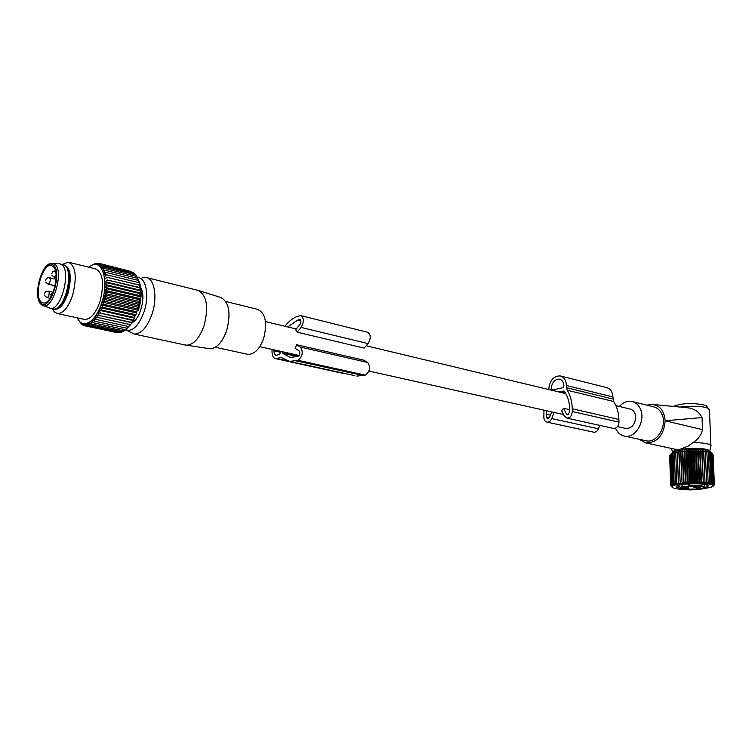 <?xml version="1.0" encoding="UTF-8"?>
<svg xmlns="http://www.w3.org/2000/svg" width="752" height="752" viewBox="0 0 752 752"><rect width="100%" height="100%" fill="white"/><g stroke="black" fill="none" stroke-linecap="round" stroke-linejoin="round"><path stroke-width="1.13" d="M615.916 405.629L629.941 408.994C633.428 409.906 635.355 412.651 635.713 417.21C635.045 424.589 631.812 428.349 626.021 428.499L625.41 428.358M296.767 344.773L363.883 360.208L367.672 362.473L300.452 347.086L296.767 344.773L295.075 348.317L299.117 350.864C300.368 352.895 300.02 354.728 298.074 356.373L290.281 357.444L282.461 353.205L282.273 351.692M569.734 409.699L563.577 408.289L561.612 410.733L564.273 416.016L566.895 418.103L613.256 428.367M299.926 319.562L299.794 319.534C301.204 320.484 301.261 322.129 299.973 324.46L295.696 329.696L297.181 332.177L364.137 348.101L368.048 343.589C371.131 338.268 370.943 334.48 367.465 332.215L300.979 315.661M147.054 277.695L198.067 290.366C206.809 295.198 208.821 306.929 204.121 325.55C199.59 338.062 193.79 344.613 186.712 345.215L184.738 344.895M142.081 277.864L145.982 277.422C154.367 278.221 157.723 297.002 152.167 313.669C147.317 327.223 141.338 334.02 134.213 334.057L126.421 330.213M137.419 277.676C145.841 276.933 149.639 295.104 144.177 311.46C138.838 325.879 132.615 332.008 125.499 329.827M140.784 287.941C146.245 296.006 140.286 319.44 131.957 322.674M208.285 348.524L210.118 348.806C216.905 348.27 222.432 342.151 226.709 330.457C231.127 313.048 229.134 302.05 220.731 297.444L198.462 290.488M225.797 301.505L257.231 309.241C265.475 312.794 267.618 322.533 263.661 338.438C259.609 349.182 254.364 354.483 247.934 354.352L246.91 354.126M52.612 308.79L53.411 308.969C64.409 311.601 74.805 270.541 64.456 265.221L60.395 263.971M60.846 304.391C67.163 298.206 71.196 280.468 68.188 272.121M59.634 263.783L61.391 264.469C71.713 269.789 61.307 310.924 50.337 308.292L43.165 305.566M41.586 302.257C33.229 297.2 42.018 263.303 51.127 265.531L52.612 266.105C61.175 270.617 52.433 305.152 43.306 302.962L41.586 302.257M354.803 375.652L289.595 361.421L281.145 357.435L275.617 358.648C273.22 358.027 272.027 355.63 272.027 351.447L272.102 349.417M299.794 319.534L297.538 320.173L287.781 326.951M274.048 349.859L274.019 350.808C274.019 353.421 274.762 354.916 276.257 355.301L279.838 354.371L280.289 351.25M297.181 332.177L301.082 327.421C304.184 321.828 304.043 317.889 300.668 315.586L297.66 316.31C293.092 317.946 288.806 321.254 284.82 326.246M356.796 376.094L365.303 375.135C370.031 371.413 370.821 367.192 367.672 362.473M289.595 361.421L297.952 360.302C302.633 356.363 303.47 351.955 300.452 347.086M342.057 373.142L343.598 373.208M136.779 312.982L101.294 304.927L103.908 304.363L102.234 302.097L137.719 310.209L136.488 311.779L136.779 312.982L134.279 317.391L134.58 318.171L130.622 324.714L95.166 316.93L96.181 319.459L93.737 318.735L94.667 321.226L92.289 320.296L93.116 322.74L90.813 321.602L91.565 323.962L89.338 322.636L90.005 324.902L87.871 323.388L88.473 325.541L86.424 323.858L86.969 325.879L85.023 324.037L85.521 325.917L83.669 323.933L84.13 325.654L82.382 323.539L82.814 325.08L81.178 322.862L81.583 324.225L78.509 319.967M95.166 316.93L130.228 324.582M132.004 322.73L96.538 314.9L97.657 317.438M96.538 314.9L131.656 322.382M133.33 320.54L97.854 312.653L99.076 315.191M97.854 312.653L133.01 319.976M134.58 318.171L99.095 310.228L100.43 312.729M99.095 310.228L101.689 310.087L134.279 317.391M135.727 315.643L100.242 307.643L101.689 310.087M100.242 307.643L102.855 307.295L135.445 314.656M101.294 304.927L102.855 307.295M88.98 267.261C100.881 256.018 109.736 278.719 101.905 302.266C96.059 321.988 82.372 330.288 77.456 317.899M130.622 324.714L128.733 326.556L96.181 319.459M128.893 326.406L127.201 328.286L94.667 321.226M127.567 327.957L125.631 329.761L93.116 322.74M125.593 329.752L124.052 330.955L91.565 323.962M123.817 330.908L122.473 331.867L90.005 324.902M122.021 331.764L120.912 332.478L88.473 325.541M120.207 332.328L119.38 332.798L86.969 325.879M118.374 332.581L85.521 325.917M116.522 332.525L84.13 325.654M81.583 324.225L82.288 324.375M82.814 325.08L83.839 325.306M103.908 304.363L136.488 311.779M138.528 307.361L103.062 299.183L104.838 301.336L137.409 308.818L138.528 307.361L138.208 305.782L139.214 304.457L138.847 302.708L139.759 301.533L139.346 299.625L140.154 298.619L139.881 293.562L140.511 292.942L139.421 282.921L136.855 276.501L104.566 268.492L102.836 270.297L105.402 270.353L137.719 278.343M103.062 299.183L105.637 298.243L138.208 305.782M139.214 304.457L103.757 296.222L105.637 298.243M103.757 296.222L106.295 295.113L138.847 302.708M139.759 301.533L104.312 293.242L106.295 295.113M104.312 293.242L106.812 291.973L139.346 299.625M140.154 298.619L104.735 290.272L106.812 291.973M104.735 290.272L107.179 288.862L139.693 296.57M140.408 295.752L105.007 287.349L107.179 288.862M105.007 287.349L107.386 285.816L139.881 293.562M140.511 292.942L105.13 284.482L107.386 285.816M105.13 284.482L107.433 282.846L139.91 290.648M140.455 290.225L105.101 281.718L107.433 282.846M105.101 281.718L107.329 280.007L139.778 287.856M140.257 287.64L107.329 280.007M104.932 279.086L107.075 277.309L139.487 285.196M139.91 285.196L107.075 277.309M104.622 276.604L106.662 274.781L139.045 282.705M105.402 270.353L103.56 272.186L106.098 272.459L104.161 274.301L106.662 274.781M91.349 265.503L95.861 263.285L94.874 264.384L97.318 263.144L96.237 264.384L98.738 263.294L97.553 264.676L100.082 263.755L98.794 265.259L101.351 264.507L99.95 266.114L102.535 265.55L101.022 267.251L103.607 266.885L101.981 268.652L104.566 268.492M102.234 302.097L104.838 301.336M69.156 262.382L95.316 268.831C102.892 272.403 104.49 283.156 100.129 301.073C95.889 313.236 90.766 319.365 84.76 319.478L83.81 319.271M138.415 310.35C142.025 297.736 141.996 287.537 138.34 279.763M130.98 271.472L98.738 263.294M132.625 272.318L100.082 263.755M134.129 273.427L133.536 272.544L101.351 264.507M135.473 274.809L134.749 273.587L102.535 265.55M136.676 276.454L135.858 274.912L103.607 266.885M137.719 310.209L137.409 308.818M106.098 272.459L138.453 280.421M97.318 263.144L98.446 263.416M95.861 263.285L96.641 263.482M94.357 263.736L94.855 263.858M62.266 264.431L68.272 262.157C75.67 265.719 77.165 276.604 72.747 294.803C68.488 307.164 63.422 313.424 57.537 313.575L54.52 312.136L52.198 308.696M63.506 264.742C70.5 266.988 72.032 276.445 68.094 293.111C63.788 305.265 58.91 310.548 53.448 308.969M67.624 270.006L68.78 273.352C71.299 283.156 66.054 301.449 59.436 306.045M672.532 452.469C672.344 451.294 674.807 450.26 679.902 449.367L675.146 449.235M686.764 407.669C694.087 408.374 699.172 411.673 702.02 417.557L702.518 429.646C701.343 435.041 698.11 439.384 692.836 442.674L688.362 446.03L679.902 449.367L688.541 448.465C700.197 448.06 707.275 448.85 709.775 450.833L709.879 451.379M679.827 450.279C687.272 448.85 694.792 448.624 702.377 449.602M638.984 439.243L645.987 442.956C657.492 442.655 663.875 435.267 665.144 420.782L702.02 417.557M665.135 420.565C664.166 410.517 659.664 405.112 651.627 404.341L646.861 405.168M709.559 413.356L709.418 410.084L706.062 405.422M645.216 440.597L646.325 440.832C657.605 443.407 668.03 424.476 661.403 413.215C659.438 409.624 656.693 407.462 653.159 406.719L632.714 401.681M709.559 410.63L709.333 409.671M615.55 428.189L616.048 429.307C618.05 433.161 620.936 435.446 624.696 436.141C635.985 438.717 646.504 419.428 639.896 407.998C637.94 404.36 635.196 402.17 631.661 401.427C627.149 400.722 623.051 402.405 619.375 406.456M692.836 442.674C702.791 442.684 708.816 443.558 710.922 445.316L710.743 446.613M689.246 486.337L688.766 485.736L689.452 486.356C689.781 487.174 687.478 487.493 682.543 487.324L680.908 488.593C682.525 490.868 706.739 489.787 704.304 487.531C702.321 486.384 697.367 485.989 689.452 486.356L689.189 483.912M682.863 484.504L682.543 487.324L681.885 484.645M689.387 489.138L695.967 489.073L689.387 489.138M696.991 488.086L696.662 488.349C698.223 488.913 700.46 488.922 703.383 488.396L696.991 488.086M682.055 488.499L688.653 488.433L682.055 488.499M694.096 486.826L693.767 487.089C695.337 487.653 697.593 487.672 700.526 487.136L694.096 486.826M683.596 489.467C678.022 489.157 674.365 488.546 672.626 487.644C671.451 486.948 671.827 486.224 673.726 485.491C681.199 482.258 713.385 482.446 713.159 485.717L711.148 487.296L701.644 489.026M671.122 454.283L672.495 453.089L672.006 453.917L673.435 452.742L673.087 453.55L674.544 452.403L674.337 453.202L675.813 452.084L675.757 452.873L677.242 451.773L678.426 484.138L676.856 483.085L676.988 484.401L675.428 483.376L675.71 484.683L674.159 483.677L674.591 484.984L673.078 483.997L673.651 485.284L672.185 484.335L671.122 454.283L671.752 453.456L669.947 455.054L671 485.012L672.326 485.924L671.489 484.664L670.436 454.669M671.489 484.664L672.89 485.604L672.185 484.335M671.376 486.572L670.718 485.35L671.959 486.243L671 485.012M669.675 455.731L670.652 485.689M669.947 455.129L670.718 485.35M713.065 486.196L714.25 484.814M713.281 485.585L714.259 484.984M713.3 485.895L714.4 484.636L713.046 454.546M713.159 485.717L714.4 484.636M713.507 485.36L714.325 484.307L712.755 453.954M677.242 451.773L677.336 452.563L678.812 451.491L679.056 452.281L680.504 451.238L680.898 452.027L682.299 451.012L682.844 451.811L684.188 450.815L684.875 451.614L686.153 450.655L686.971 451.463L688.165 450.523L689.114 451.341L690.214 450.42L691.285 451.266L692.272 450.363L693.447 451.219L694.322 450.345L695.6 451.219L696.333 450.354L697.696 451.247L698.307 450.41L699.736 451.322L700.206 450.504L701.701 451.435L702.011 450.627L703.552 451.585L703.722 450.786L705.282 451.773L705.301 450.974L706.654 483.461L708.149 482.323L708.093 483.658L709.587 482.549L709.39 483.874L710.866 482.793L710.518 484.119L711.956 483.057L711.458 484.382L712.858 483.348L712.219 484.664L713.554 483.658L712.793 484.955L714.043 483.978L713.159 485.266L714.325 484.307M706.654 483.461L705.282 451.773M703.722 450.786L705.066 483.292L706.542 482.135M705.066 483.292L703.552 451.585M702.011 450.627L703.355 483.151L704.803 481.966M703.355 483.151L701.701 451.435M700.206 450.504L701.531 483.038L702.941 481.835M701.531 483.038L700.977 481.731L699.736 451.322M698.307 450.41L699.623 482.963L700.977 481.731M699.623 482.963L698.928 481.665L697.696 451.247M696.333 450.354L697.64 482.916L698.928 481.665M697.64 482.916L696.813 481.637L695.6 451.219M694.322 450.345L695.609 482.897L696.813 481.637M695.609 482.897L694.651 481.637L693.447 451.219M692.272 450.363L693.551 482.916L694.651 481.637M693.551 482.916L692.47 481.675L691.285 451.266M690.214 450.42L691.483 482.963L692.47 481.675M691.483 482.963L690.298 481.741L689.114 451.341M688.165 450.523L689.424 483.047L690.298 481.741M689.424 483.047L688.136 481.844L686.971 451.463M686.153 450.655L687.394 483.16L688.136 481.844M687.394 483.16L686.031 481.985L684.875 451.614M684.188 450.815L685.42 483.301L686.031 481.985M685.42 483.301L683.982 482.145L682.844 451.811M682.299 451.012L683.521 483.47L683.982 482.145M683.521 483.47L682.026 482.342L680.898 452.027M680.504 451.238L682.026 482.342M681.707 483.668L680.175 482.568L679.056 452.281M678.812 451.491L680.175 482.568M680.005 483.893L678.445 482.812L677.336 452.563M678.426 484.138L678.445 482.812M704.643 487.841L707.482 487.127L708.553 485.331C705.508 483.104 682.863 483.357 677.449 485.67L676.02 486.882L680.438 488.415M705.301 450.974L706.871 451.99L706.739 451.2L708.309 452.243L708.027 451.454L710.668 452.817L710.085 452.027L712.755 453.851L714.043 483.978M710.49 452.328L709.766 451.275C705.865 448.342 679.827 448.756 673.651 451.839M713.009 484.796L713.037 485.472M713.554 483.658L712.257 453.494M712.858 483.348L711.561 453.146M711.956 483.057L710.668 452.817M710.866 482.793L709.578 452.516M709.587 482.549L708.309 452.243M708.149 482.323L706.871 451.99M676.856 483.085L675.757 452.873M675.428 483.376L674.337 453.202M674.159 483.677L673.087 453.55M673.078 483.997L672.006 453.917M706.438 486.008L707.923 485.04M677.091 485.811L680.212 487.061M548.725 389.517L548.725 389.508C549.637 380.568 553.434 376.028 560.137 375.897C564 376.949 566.096 380.155 566.425 385.494L612.899 396.924C612.532 391.764 610.408 388.652 606.535 387.59L560.795 376.056M566.895 418.103C570.101 417.98 571.905 415.79 572.31 411.523L572.263 408.778C572.084 401.587 570.383 395.402 567.158 390.232L566.425 385.494M567.158 390.232L613.67 401.512L612.899 396.924M613.67 401.512C616.922 406.541 618.67 412.528 618.905 419.475L618.981 422.126C618.605 426.243 616.819 428.349 613.613 428.443M554.121 412.425L551.733 418.582C550.614 421.101 549.035 422.286 547.014 422.145C545.059 421.665 544.006 420.086 543.846 417.407L543.978 410.16M599.805 425.388L598.46 428.79C597.361 431.206 595.8 432.344 593.77 432.203L593.431 432.127M551.188 389.414L551.178 388.953C551.827 382.514 554.562 379.243 559.375 379.14C562.176 379.901 563.69 382.213 563.925 386.058L563.229 387.618L551.902 390.175L551.188 389.414L553.171 389.884M551.705 411.889L549.571 417.388L547.606 418.873L546.29 416.899L546.356 410.695M563.577 408.289L566.425 413.92L568.719 414.437M564.752 391.971L561.678 391.228L564.085 391.04C567.647 395.919 569.527 402.01 569.725 409.314L569.772 412.049L567.506 414.784L566.425 413.92M561.678 391.228L561.152 392.281L565.617 393.352M561.152 392.281L560.607 391.472L559.187 391.792L561.142 392.262M54.247 277.262L56.099 275.373M47.978 284.106L48.072 284.124C49.613 283.466 50.318 281.671 50.205 278.757L49.425 277.704C47.329 277.516 46.022 278.447 45.505 280.496M46.925 297.595L47.019 297.613C48.551 296.955 49.256 295.169 49.134 292.255L48.344 291.174C46.239 290.996 44.932 291.936 44.424 293.994M41.454 304.607C32.468 298.365 40.627 263.943 51.362 263.303L54.407 263.914C64.86 269.536 52.753 311.704 42.573 305.331L41.886 304.917M41.219 303.451C31.471 297.35 43.522 257.635 52.978 264.901C63.168 270.532 50.553 311.648 41.219 303.451M282.188 357.943L280.252 357.52M286.474 360.584L277.037 358.525M298.61 356.072L282.244 352.425M297.51 356.551L282.461 353.205M300.368 319.854L299.268 319.581M300.866 320.991L297.538 320.173M368.048 343.589L301.082 327.421M365.303 375.135L297.952 360.302M363.536 375.624L296.203 360.838M280.252 352.199L274.019 350.808M680.24 407.076L686.717 406.409C696.399 405.92 703.458 406.503 707.895 408.176M702.518 429.646L665.144 420.782M688.766 485.736L689.255 485.613C697.489 485.228 702.706 485.623 704.897 486.817L704.868 487.428M680.24 487.973L681.961 486.638L688.954 486.168M688.813 485.679L688.747 483.94M566.463 387.694L612.955 399.058M572.263 408.778L618.905 419.475M572.31 411.523L618.981 422.126M551.733 418.582L598.46 428.79M551.178 388.953L554.149 389.668M546.253 414.211L550.445 415.132M546.29 416.899L549.486 417.604M259.769 346.663L299.155 355.461M368.997 371.065L563.521 414.531M617.552 426.6L626.021 428.499M265.522 321.612L296.269 328.991M366.177 345.751L565.758 393.606M134.213 334.057L185.913 345.149M210.118 348.806L186.712 345.215M215.316 347.274L247.934 354.352M55.413 270.786L53.016 271.463L51.775 273.634M51.991 275.345L54.341 277.291L56.137 277.714M45.722 282.188L48.072 284.124L55.14 285.769M56.071 279.274L49.538 277.732M53.195 292.218L50.074 295.122M50.29 296.796L50.628 297.425M44.641 295.658L47.019 297.613L50.064 298.3M52.969 292.237L48.457 291.203M50.337 308.292L53.411 308.969M53.505 263.463L58.167 263.82M42.573 305.331L41.792 304.87M51.127 265.531L51.766 265.682M342.47 373.236L275.617 358.648M57.537 313.575L84.76 319.478M672.551 452.027L671.433 448.436M676.142 449.452L645.987 442.956M685.721 407.603L653.902 404.557M673.322 406.409C682.553 402.912 693.513 402.602 706.203 405.488M710.922 445.316L709.418 410.084L706.25 405.516M646.325 440.832L624.696 436.141M709.775 450.833L711.016 445.438M680.588 488.518L686.003 489.731L695.562 489.759C703.458 488.678 706.589 487.747 704.925 486.986L704.793 484.335M688.766 485.707L688.7 483.94M709.766 451.275L712.172 453.409M677.007 485.848L676.02 486.882M547.014 422.145L593.77 432.203M559.375 379.14L559.855 379.262"/></g></svg>
